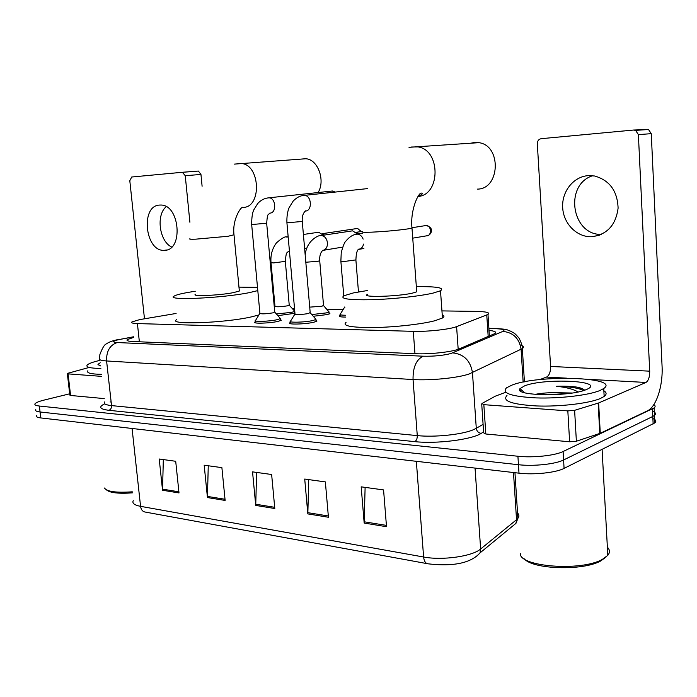 <?xml version="1.0" encoding="UTF-8"?>
<svg xmlns="http://www.w3.org/2000/svg" width="697" height="697" viewBox="0 0 697 697"><rect width="100%" height="100%" fill="white"/><g stroke="black" fill="none" stroke-linecap="round" stroke-linejoin="round"><path stroke-width="1.05" d="M294.944 313.275L277.859 315.654M329.036 312.726L329.925 313.659L327.137 314.582L313.258 316.272M315.941 320.158L316.874 321.195L313.894 322.206C305.347 324.332 286.118 324.758 289.839 322.763L290.649 322.38M280.394 319.357L281.309 320.306L278.103 321.361C269.643 323.382 251.478 323.861 254.893 321.988L255.686 321.613M176.097 313.458L139.705 319.609L131.942 321.927C130.801 322.859 132.63 323.408 137.414 323.582L413.286 331.345C427.313 331.833 450.035 329.341 456.596 326.623L487.97 314.452C490.348 312.648 486.428 311.629 476.19 311.393L441.942 310.906M343.168 309.512L326.745 309.285M294.552 308.832L292.426 308.797M345.642 317.074C340.554 317.048 338.533 316.612 339.561 315.776L340.363 315.401M133.606 337.4L127.324 339.605C126.218 340.633 128.021 341.269 132.752 341.504L415.83 353.727C429.953 354.442 452.762 351.863 459.314 348.848L494.853 333.584C496.865 332.112 494.922 331.049 489.033 330.395M653.838 404.6C655.441 405.645 655.537 406.752 654.134 407.919L563.098 451.517C554.934 455.629 532.909 457.946 517.915 456.247L39.363 406.037C35.704 405.619 34.275 404.844 35.077 403.711C36.105 402.535 39.119 401.324 44.129 400.078L69.683 393.805M652.88 418.505C655.964 419.829 656.618 421.284 654.849 422.879L564.082 468.393C555.953 472.688 533.972 475.023 518.995 473.167L40.783 417.93L40.078 411.988C36.418 411.552 34.989 410.751 35.782 409.592C34.989 410.751 36.418 411.552 40.078 411.988L518.455 464.716L40.078 411.988L39.363 406.037M564.082 468.393L563.585 459.968C555.448 464.167 533.44 466.493 518.455 464.716C533.44 466.493 555.448 464.167 563.585 459.968L652.784 416.457L563.585 459.968L563.098 451.517M652.531 411.152C655.607 412.432 656.26 413.852 654.492 415.403L652.784 416.457L654.492 415.403L654.134 407.919M110.056 401.986L110.553 401.977M386.513 526.705L383.568 489.921L361.177 486.837L364.174 523.064L386.513 526.705M365.115 487.377L364.174 523.064M328.426 517.252L325.36 481.906L304.72 479.057L307.83 513.898L328.426 517.252M308.719 479.614L307.83 513.898M179.007 492.936L175.705 461.283L159.221 459.009L162.54 490.252L179.007 492.936M163.316 459.576L162.54 490.252M225.131 500.437L221.89 467.643L204.177 465.204L207.445 497.562L225.131 500.437M208.255 465.77L207.445 497.562M274.801 508.522L271.638 474.5L252.541 471.869L255.738 505.421L274.801 508.522M256.592 472.427L255.738 505.421M511.737 526.819L515.963 523.342L516.538 519.709L517.888 518.359C519.326 516.486 519.213 514.7 517.549 513.001M40.783 417.93C37.124 417.477 35.695 416.649 36.488 415.464M171.68 247.043C159.404 241.415 155.797 215.181 166.217 206.669M159.665 205.066C140.141 205.476 145.063 251.974 164.326 250.31L164.405 250.31C183.633 250.868 179.922 204.378 160.65 205.049L159.665 205.066M101.762 376.38L68.079 373.88L70.58 395.469L69.831 395.094L67.356 373.731M104.254 398.597L70.58 395.469M185.245 175.696L182.387 172.272L198.392 171.061L200.954 174.442L185.245 175.696L189.898 222.256M202.104 186.247L200.954 174.442M182.387 172.272L131.724 177.012L129.808 180.723L144.471 318.764M87.552 367.894L68.262 373.165L67.339 373.557L68.079 373.88M132.395 492.866C118.534 493.833 109.908 492.849 106.519 489.93M132.273 491.812C116.19 492.91 106.911 491.646 104.454 488.022M100.873 368.452C90.131 368.295 85.574 367.145 87.221 365.001C88.754 363.52 93.006 361.978 99.976 360.375M101.535 374.324C90.784 374.141 86.236 372.939 87.874 370.734M100.595 365.89L97.955 364.374L100.246 362.771M318.128 192.494C325.63 180.427 317.823 159.212 305.756 158.75L301.775 159.038M195.561 294.282C190.464 296.687 219.224 295.476 233.408 292.635L239.341 291.015L239.263 290.17M257.803 290.605L249.125 292.679C221.393 298.316 164.083 300.721 174.302 296.007C176.184 294.936 180.532 293.777 187.345 292.531L195.256 291.233M258.909 314.939L251.39 316.891C223.807 323.19 166.609 325.081 176.724 319.575M238.975 287.138L257.498 287.364M477.489 189.114C500.15 189.061 501.709 145.507 478.9 142.667L474.378 142.476L470.771 143.233M367.563 294.352C359.852 297.663 397.917 296.652 412.685 293.062L416.728 291.808L416.632 290.457M416.344 286.65C436.723 286.423 444.773 287.8 440.504 290.771L433.055 293.106C419.864 296.208 392.498 299.152 371.222 299.727C348.779 300.085 339.657 298.76 343.874 295.772L353.379 292.923L367.258 290.544M442.22 314.756C444.433 315.663 444.503 316.743 442.456 318.006L435.05 320.69C421.929 324.183 394.676 327.25 373.444 327.564C351.044 327.59 341.922 325.839 346.078 322.31M274.74 311.89L272.945 312.848C265.252 314.025 260.905 314.155 259.903 313.241L251.687 224.687M279.811 317.858L280.455 318.59L277.319 319.662C269.382 321.544 252.358 321.997 255.564 320.263M331.946 191.013L335.109 191.997M310.182 312.491L308.51 313.458C303.692 314.608 292.906 314.887 294.997 313.824L286.937 222.953M315.305 318.625L316.011 319.426L313.075 320.463C305.059 322.441 287.042 322.85 290.527 321.003M303.125 195.517L367.641 188.591M289.22 304.955L287.547 305.817C280.203 306.924 276.012 307.063 274.975 306.227L271.028 262.839M294.744 313.354L294.578 311.437L291.764 312.334L276.369 313.964M322.197 233.765L324.567 235.037M317.658 232.38L318.677 232.232L323.347 235.22M294.108 310.714L294.744 310.967M294.77 311.271L289.307 305.251M323.521 305.356L321.962 306.227L309.712 307.133M328.47 311.263L329.089 311.968L326.362 312.909L311.759 314.556M356.289 232.432L358.728 233.904M351.436 231.003L352.569 230.838L357.561 234.087M344.841 307.464L344.675 307.011M345.485 315.244C341.042 315.192 339.3 314.791 340.249 314.042M601.319 234.427C571.584 235.124 564.021 184.757 592.65 175.714M588.268 175.635C573.396 176.585 561.651 191.631 562.679 207.654C563.49 223.685 576.785 237.268 591.561 236.727L592.067 236.71C607.2 234.514 615.869 224.983 618.1 208.115C617.437 190.978 609.605 180.27 594.585 175.993L588.268 175.635M523.386 392.359L523.97 392.184M567.828 410.89L574.616 410.324L598.636 402.971L600.274 433.273L576.375 441.227L569.615 441.776L567.828 410.89L483.84 404.669L485.826 434.004L483.666 432.846L481.732 404.225M569.615 441.776L485.826 434.004M600.274 433.273L647.33 410.882C656.356 406.917 663.152 385.72 662.054 365.977L651.268 133.667L638.382 134.617L649.709 371.161C649.735 376.999 648.489 380.762 645.953 382.453L598.636 402.971M638.382 134.617L635.586 130.374L633.521 130.043L648.515 129.503L651.268 133.667M633.521 130.043L541.16 138.686C538.685 139.208 537.404 140.907 537.326 143.774L550.569 366.456C550.621 371.963 549.28 375.5 546.561 377.068L539.739 379.604M505.752 392.263L495.375 396.149L481.888 403.519L483.84 404.669M605.902 557.156L600.683 560.98C583.128 571.017 532.909 569.405 524.353 558.907M607.375 547.171C609.953 549.82 610.102 552.547 607.81 555.361L602.295 559.412C580.923 571.671 519.108 566.687 520.267 553.47M600.073 390.451C588.756 395.277 559.517 398.71 536.089 397.909C511.258 396.523 501.387 393.169 506.492 387.828L511.92 385.127C537.805 374.55 620.922 376.929 603.733 388.517L600.073 390.451M603.855 390.773C606.73 392.516 606.826 394.406 604.16 396.445L600.5 398.431C589.209 403.38 559.996 406.848 536.585 405.95C511.764 404.452 501.901 400.958 506.989 395.469M584.617 390.215C583.494 388.978 581.019 387.959 577.186 387.149C571.427 386.295 564.535 386.007 556.528 386.286C566.269 387.288 573.439 389.179 578.048 391.958M568.099 393.57L553.026 392.638L572.132 393.021M553.026 392.638C545.856 392.803 539.887 393.387 535.104 394.397M524.545 385.894C543.913 377.879 605.763 380.64 587.344 389.126L586.229 389.614C569.832 397.037 512.731 395.94 520.006 388.63L524.545 385.894M520.023 390.416L521.591 390.05M556.72 394.572L545.629 394.842M582.666 388.848L577.186 387.149M583.668 390.529C578.344 387.959 569.301 386.539 556.528 386.286M139.365 341.791L137.414 323.582M488.188 336.529L486.759 315.009M458.182 349.284L456.596 326.623M414.959 353.684L413.286 331.345M133.554 336.939L119.126 339.544C112.4 341.103 111.764 342.114 117.218 342.549L423.236 356.202C433.909 356.428 443.179 355.522 451.029 353.484L502.807 331.406C505.63 329.899 503.19 328.993 495.497 328.696L488.902 328.531M520.302 344.98C523.595 345.973 524.275 347.176 522.341 348.587L469.159 373.975C457.798 377.974 430.293 380.71 413.042 379.543L106.589 360.959C100.603 360.541 98.312 359.608 99.723 358.153L99.837 354.703C102.302 348.012 104.506 344.405 106.449 343.865C108.767 342.122 112.583 340.694 117.906 339.605L119.945 339.212M483.605 431.931L481.235 433.36C471.703 439.659 436.392 444.094 414.724 441.628L108.889 410.315C110.745 409.583 111.625 408.006 111.546 405.602L106.589 360.959C106.31 351.227 109.847 345.085 117.218 342.549M423.236 356.202C416.275 359.495 412.877 367.275 413.042 379.543L417.276 435.608C434.466 437.446 461.78 434.623 473.019 429.883L476.286 428.315L472.461 372.668C470.492 360.715 463.914 354.12 452.719 352.882M108.889 410.315C99.645 409.13 98.251 406.961 104.724 403.807M104.628 401.934C103.261 403.729 105.569 404.948 111.546 405.602L417.276 435.608C417.329 438.631 416.475 440.635 414.724 441.628M517.915 456.247L518.995 473.167M652.427 408.947L653.141 423.95M502.807 331.406C513.236 332.434 519.326 338.402 521.086 349.302L523.142 382.113M481.235 433.36C478.412 432.95 476.765 431.269 476.286 428.315L483.091 424.325M495.497 328.696L497.928 328.566M121.356 339.108L133.545 336.79M476.147 556.833L480.059 552.86L480.642 549.001L516.538 519.709L513.489 472.531M514.952 472.697L517.888 518.359L515.963 523.342L480.059 552.86C468.497 565.894 445.235 565.816 428.115 563.821C425.588 563.524 424.09 561.259 423.61 557.008C442.299 560.649 472.427 556.363 480.642 549.001L475.049 468.088M133.249 500.646C131.942 503.243 134.382 505.142 140.567 506.344C141.108 509.821 142.728 511.737 145.429 512.095L427.13 563.638M132.073 428.472L140.567 506.344L423.61 557.008L416.344 461.309M274.688 507.303L255.703 504.227M225.018 499.27L207.401 496.412M178.885 491.803L162.497 489.146M328.322 515.989L307.786 512.661M386.408 525.39L364.139 521.783M190.002 238.731C188.73 239.202 190.682 239.35 195.857 239.158L228.015 236.283L234 234.776M237.52 163.682L241.153 163.481C260.19 164.326 262.107 207.079 243.279 207.436M362.527 231.482C360.41 232.223 363.451 232.45 371.658 232.162C385.171 231.509 397.246 230.419 407.876 228.904L411.988 228.093L411.944 227.405M411.064 147.041L417.912 146.893C440.792 149.872 440.687 195.021 418.043 196.476M267.814 197.922L269.068 197.817C275.864 197.87 276.848 212.812 270.096 213.108M266.672 223.232L251.669 224.547C251.669 217.595 252.384 212.698 253.813 209.858L257.698 203.568C260.713 200.205 264.311 198.296 268.511 197.852L332.495 191.004M302.271 221.472L286.92 222.805C286.702 216.776 287.425 211.757 289.081 207.75L293.176 201.084C296.652 197.521 300.207 195.639 303.857 195.439L304.537 195.395C311.594 195.517 312.57 210.607 305.556 211.078M356.812 228.555L357.474 228.459L361.299 231.535M357.927 228.45L357.422 228.459M286.127 236.989L288.183 237.015M285.326 261.358L273.581 262.926L271.011 262.621C270.401 255.18 272.196 248.611 276.404 242.931C281.623 238.269 285.169 236.248 287.025 236.867L288.157 236.701M289.438 251.181L288.724 251.364M320.219 235.673L321.465 235.551C324.785 236.083 326.78 238.496 327.451 242.809C327.529 246.991 326.039 249.509 322.972 250.389M319.705 260.652L318.12 261.279L305.809 262.238M425.205 225.645L426.033 225.523C431.391 225.14 432.123 235.813 426.756 235.804L412.737 238.156M426.451 225.523L425.972 225.523M356.062 234.297L357.413 234.148C360.018 234.419 361.935 236.074 363.146 239.132M355.879 259.903L343.917 261.532L340.877 261.157L341.234 252.689C343.029 245.919 344.623 241.998 346.017 240.944C349.563 236.692 353.274 234.427 357.16 234.148L362.675 233.295M363.538 244.089C362.876 247.034 361.36 248.794 358.981 249.36M649.709 371.161L550.569 366.456M645.953 382.453L589.148 379.377M566.565 378.157L546.561 377.068M599.786 433.464L598.148 403.145M574.616 410.324L576.375 441.227M522.907 392.193L523.717 391.958M489.399 336.006L487.97 314.452M254.893 321.988L254.954 322.702M289.839 322.763L289.908 323.556M339.561 315.776L339.622 316.534M127.446 340.685L127.324 339.605M488.893 328.331L496.342 328.514C510.439 329.585 505.325 329.629 510.587 331.162C514.543 333.514 514.36 332.504 519.23 338.42C522.767 345.939 522.201 346.975 522.341 348.587L524.423 381.86M654.849 422.879L654.492 415.403M182.675 172.272L198.392 171.061M166.478 250.014L164.405 250.31M99.61 365.672L97.955 364.374M234.401 164.109L305.756 158.75M239.341 291.015L234.044 235.203C231.857 218.71 242.025 205.563 242.695 207.462L242.408 207.601M409 147.32L478.9 142.667M440.504 290.771L442.456 318.006M416.728 291.808L411.988 228.093C410.028 209.797 418.636 192.267 421.415 193.095C423.558 193.147 422.417 194.297 418.008 196.528M259.772 313.528L255.703 320.176M255.625 320.925L255.808 322.938M269.678 213.169L268.38 214.598C267.657 214.458 267.09 217.386 266.681 223.371L274.775 312.273M274.836 312.23L280.455 318.59M280.333 318.677L280.516 320.681M294.857 314.138L290.684 320.908M290.597 321.735L290.78 323.791M305.059 211.147L305.521 210.851C302.96 213.238 301.879 216.828 302.28 221.629L310.217 312.909M310.287 312.866L316.011 319.426M315.88 319.522L316.063 321.578M304.641 248.777L306.785 248.437M274.862 306.48L274.33 307.351M357.474 228.459L322.136 233.704M288.34 251.408L287.103 252.767C286.397 252.549 285.805 255.494 285.352 261.584L289.246 305.295M303.395 234.471L318.677 232.232M324.035 235.116L322.981 234.671M352.569 230.838L321.204 235.542C318.712 234.706 306.384 240.744 305.19 255.067M323.452 250.275L342.724 247.095M362.518 231.352L356.167 232.319M322.537 250.45L323.007 250.153C320.489 252.392 319.392 255.965 319.731 260.896L323.556 305.722M323.617 305.687L329.089 311.968M328.975 312.047L329.141 314.016M343.752 295.842L340.894 261.436M359.478 249.247L363.895 248.498M344.536 307.316L340.397 313.955M340.31 314.748L340.476 316.769M427.374 235.717C430.249 235.621 435.686 228.006 426.033 225.523L412.72 227.605M358.546 249.439L359.234 248.934C357.212 249.421 356.106 253.168 355.906 260.181L358.476 291.93M635.586 130.374L648.515 129.503M599.525 235.168L592.067 236.71M600.683 560.98L602.295 559.412M524.58 392.725L520.006 388.63M603.733 388.517L604.16 396.445M602.095 449.426L607.81 555.361"/></g></svg>

